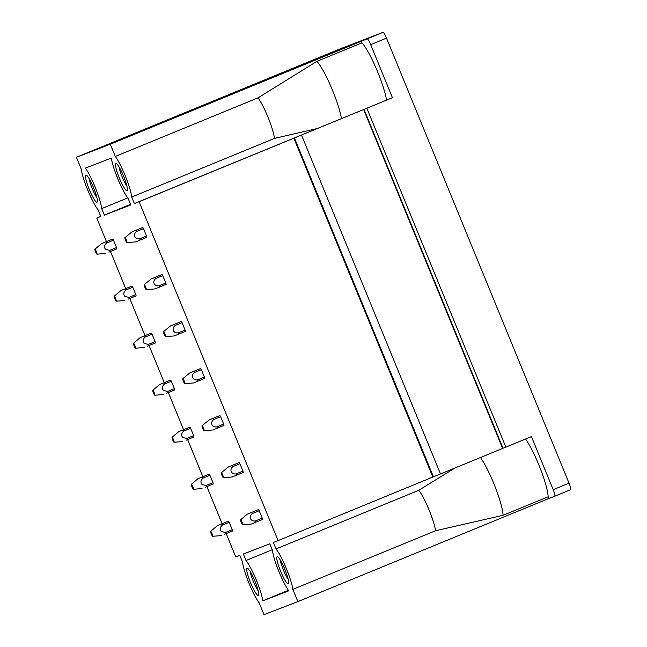 <?xml version="1.0" encoding="UTF-8"?>
<svg xmlns="http://www.w3.org/2000/svg" width="647" height="647" viewBox="0 0 647 647"><rect width="100%" height="100%" fill="white"/><g stroke="black" fill="none" stroke-linecap="round" stroke-linejoin="round"><path stroke-width="0.97" d="M242.69 88.971L340.273 48.808A6.672 1.051 67.7 0 1 340.273 48.808L383.008 32.35A6.672 1.051 67.7 0 1 386.518 38.141L569.045 483.172A6.672 1.051 67.7 0 1 570.589 489.722L554.754 496.225M119.072 166.942A12.002 1.901 -112.3 0 0 124.515 182.001A12.002 1.901 -112.3 0 0 126.893 185.964M89.06 178.499A12.002 1.901 -112.3 0 0 94.502 193.566A12.002 1.901 -112.3 0 0 96.88 197.529M126.424 184.201A14.671 2.321 67.7 0 1 127.297 190.339A14.671 2.321 67.7 0 1 122.218 184.322A14.671 2.321 67.7 0 1 116.468 169.943A14.671 2.321 67.7 0 1 116.29 163.545A14.671 2.321 67.7 0 1 120.019 168.592A14.671 2.321 -112.3 0 1 126.424 184.201M90.669 181.403A14.671 2.321 67.7 0 1 97.285 201.896A14.671 2.321 67.7 0 1 92.206 195.879A14.671 2.321 67.7 0 1 86.463 181.5A14.671 2.321 67.7 0 1 86.277 175.102A14.671 2.321 67.7 0 1 90.669 181.403M293.835 138.167L432.827 477.057L278.097 540.617L139.105 201.718L392.446 97.713L370.682 44.651L386.518 38.141M432.827 477.057L433.417 476.831L294.425 137.932M301.502 135.053L440.494 473.952L433.417 476.831M440.494 473.952L502.63 448.428L363.638 109.529M502.63 448.428L503.018 448.274L364.026 109.375M278.097 540.617L273.349 542.445L276.01 548.947A25.346 4.011 -112.3 0 1 292.848 589.377L297.863 601.605L263.992 614.65L259.156 602.858A25.346 4.011 -112.3 0 1 248.885 583.02A25.346 4.011 -112.3 0 1 242.544 562.073L239.794 555.377L235.759 556.93L226.199 533.621M272.468 550.306A25.346 4.011 -112.3 0 0 288.797 590.808L262.819 600.812A25.346 4.011 -112.3 0 0 246.006 560.512L243.337 554.002L269.807 543.812L272.468 550.306M246.006 560.512L272.233 549.732M143.497 228.609L136.663 231.416L135.951 230.267L131.939 231.893L142.793 227.453A6.672 1.051 67.7 0 1 143.497 228.609L146.529 236.018A6.672 1.051 67.7 0 1 146.845 237.328L135.676 241.897L126.933 242.576A2.669 0.421 -112.3 0 0 127.03 242.431A2.669 0.421 -112.3 0 0 126.165 239.536A2.669 0.421 -112.3 0 0 124.911 237.651A2.669 0.421 -112.3 0 0 124.863 237.781A2.669 0.421 -112.3 0 0 125.672 240.547A2.669 0.421 -112.3 0 0 126.933 242.576M162.777 275.63L155.951 278.436L155.24 277.288L151.22 278.914L162.082 274.474A6.672 1.051 67.7 0 1 162.777 275.63L165.818 283.038A6.672 1.051 67.7 0 1 166.125 284.348L154.965 288.918L146.222 289.597A2.669 0.421 -112.3 0 0 146.311 289.452A2.669 0.421 -112.3 0 0 145.446 286.556A2.669 0.421 -112.3 0 0 144.2 284.672A2.669 0.421 -112.3 0 0 144.144 284.801A2.669 0.421 -112.3 0 0 144.96 287.567A2.669 0.421 -112.3 0 0 146.222 289.597M182.066 322.651L175.232 325.457L174.52 324.309L170.509 325.934L181.362 321.494A6.672 1.051 67.7 0 1 182.066 322.651L185.107 330.059A6.672 1.051 67.7 0 1 185.414 331.369L178.669 334.143L178.354 332.833M201.354 369.68L194.521 372.478L193.809 371.329L189.789 372.955L200.651 368.515A6.672 1.051 67.7 0 1 201.354 369.68L204.387 377.08A6.672 1.051 67.7 0 1 204.695 378.39L197.958 381.164L197.642 379.854M220.635 416.7L213.801 419.499L213.089 418.35L209.078 419.976L219.931 415.536A6.672 1.051 67.7 0 1 220.635 416.7L223.676 424.1A6.672 1.051 67.7 0 1 223.983 425.411L217.238 428.185L216.923 426.874L223.676 424.1M239.924 463.721L233.09 466.527L232.378 465.371L228.359 466.997L239.22 462.556A6.672 1.051 67.7 0 1 239.924 463.721L242.957 471.121A6.672 1.051 67.7 0 1 243.264 472.431L236.527 475.205L236.212 473.895L242.957 471.121M240.619 519.776A2.669 0.421 67.7 0 1 241.873 521.668A2.669 0.421 67.7 0 1 242.738 524.555A2.669 0.421 67.7 0 1 242.641 524.701A2.669 0.421 67.7 0 1 241.38 522.679A2.669 0.421 67.7 0 1 240.571 519.905A2.669 0.421 67.7 0 1 240.619 519.776L247.219 514.195L258.501 509.577A6.672 1.051 67.7 0 1 259.204 510.742L262.245 518.142A6.672 1.051 67.7 0 1 262.553 519.452L255.8 522.226A6.68 1.059 67.7 0 0 255.492 520.916C250.551 521.733 248.246 516.508 252.37 513.548L259.204 510.742M112.78 239.018L104.814 242.261L112.78 239.018A6.672 1.051 67.7 0 1 113.484 240.174L116.525 247.575A6.672 1.051 67.7 0 1 116.832 248.885L108.866 252.128M132.069 286.039L124.103 289.282L132.069 286.039A6.672 1.051 67.7 0 1 132.772 287.195L135.805 294.595A6.672 1.051 67.7 0 1 136.121 295.905L128.146 299.149M151.349 333.059L143.383 336.303L151.349 333.059A6.672 1.051 67.7 0 1 152.053 334.216L155.094 341.616A6.672 1.051 67.7 0 1 155.401 342.926L147.435 346.169M170.638 380.08L162.672 383.323L170.638 380.08A6.672 1.051 67.7 0 1 171.342 381.237L174.375 388.645A6.672 1.051 67.7 0 1 174.69 389.947L166.716 393.198M189.919 427.101L181.953 430.344L189.919 427.101A6.672 1.051 67.7 0 1 190.622 428.257L193.663 435.666A6.672 1.051 67.7 0 1 193.971 436.976L186.004 440.219M209.207 474.122L201.241 477.365L209.207 474.122A6.672 1.051 67.7 0 1 209.911 475.278L212.944 482.686A6.672 1.051 67.7 0 1 213.259 483.996L205.285 487.24M228.488 521.142L220.522 524.385L228.488 521.142A6.672 1.051 67.7 0 1 229.192 522.299L232.233 529.707A6.672 1.051 67.7 0 1 232.54 531.017L224.574 534.26M250.324 571.697A12.002 1.901 -112.3 0 0 251.4 576.113A12.002 1.901 -112.3 0 0 258.145 590.727M248.133 576.065A14.671 2.321 -112.3 0 0 254.158 590.379A14.671 2.321 -112.3 0 0 258.549 595.094A14.671 2.321 -112.3 0 0 257.271 587.622A14.671 2.321 -112.3 0 0 247.542 568.301A14.671 2.321 -112.3 0 0 248.133 576.065M288.15 579.17A12.002 1.901 67.7 0 1 281.413 564.556A12.002 1.901 67.7 0 1 280.337 560.14M288.433 590.29L262.819 600.812M366.857 108.227L505.849 447.126L503.018 448.274M130.581 204.339L104.353 215.111L130.815 204.921L128.146 198.419A25.346 4.011 67.7 0 1 111.333 158.111L85.355 168.115A25.346 4.011 67.7 0 1 101.684 208.609L127.75 197.901M104.353 215.111L101.684 208.609M139.105 201.718L134.358 203.554L131.697 197.052A25.346 4.011 -112.3 0 0 115.295 156.453L110.281 144.224L367.164 38.852A6.672 1.051 67.7 0 1 370.682 44.651M222.139 523.722L206.911 486.601M202.851 476.702L187.63 439.58M183.57 429.681L168.341 392.559M164.281 382.66L149.061 345.538M145.001 335.639L129.772 298.518M125.712 288.619L110.491 251.489M106.431 241.59L96.767 218.031L100.77 216.389M110.281 144.224L76.411 157.278L340.273 48.808M76.411 157.278L81.247 169.061A25.346 4.011 67.7 0 0 87.83 190.323A25.346 4.011 67.7 0 0 98.053 209.774L100.803 216.478L96.767 218.031M281.283 561.79A14.671 2.321 -112.3 0 0 277.555 556.743A14.671 2.321 -112.3 0 0 278.145 564.507A14.671 2.321 -112.3 0 0 284.17 578.822A14.671 2.321 -112.3 0 0 288.562 583.537A14.671 2.321 -112.3 0 0 287.689 577.407A14.671 2.321 -112.3 0 0 281.283 561.79M505.849 447.126L531.438 436.612L553.201 489.682A6.672 1.051 67.7 0 1 554.754 496.233A6.672 1.051 67.7 0 1 554.746 496.233L548.842 498.505L548.138 496.791A35.48 5.613 -112.3 0 0 540.342 468.695A35.48 5.613 -112.3 0 0 525.582 439.014M297.863 601.605L548.842 498.505M292.848 589.368L435.577 530.734L503.059 515.303L548.138 496.791M276.01 548.947L418.746 490.313L454.914 468.024M134.358 203.554L392.446 97.713M386.51 100.002A35.48 5.613 -112.3 0 0 376.247 68.582A35.48 5.613 -112.3 0 0 361.964 42.848L361.261 41.133M115.295 156.461L258.032 97.826L316.884 61.368L361.964 42.848M131.697 197.052L274.425 138.418L316.731 128.64M418.746 490.313A25.346 4.011 67.7 0 1 435.585 530.742M480.495 457.518A35.48 5.613 67.7 0 1 495.254 487.191A35.48 5.613 67.7 0 1 503.059 515.303M341.43 118.522A35.48 5.613 -112.3 0 0 331.167 87.094A35.48 5.613 -112.3 0 0 316.884 61.368M274.425 138.418A25.346 4.011 -112.3 0 0 258.032 97.818M247.647 514.017L251.659 512.392L252.37 513.548M242.641 524.701L251.384 524.021L255.8 522.226M258.501 509.577L251.659 512.392M262.245 518.142L255.492 520.916M210.615 531.357A2.669 0.421 -112.3 0 0 210.987 533.257A2.669 0.421 -112.3 0 0 212.645 536.282A2.669 0.421 -112.3 0 0 212.313 534.365A2.669 0.421 -112.3 0 0 210.615 531.357L217.263 525.736L220.522 524.385M232.233 529.707L225.447 532.489A6.672 1.051 67.7 0 1 225.754 533.799M229.192 522.299L222.406 525.089C219.915 527.248 219.559 529.408 221.339 531.551L225.447 532.489M221.703 523.933A6.672 1.051 67.7 0 1 222.406 525.089M191.334 484.336A2.669 0.421 -112.3 0 0 191.706 486.237A2.669 0.421 -112.3 0 0 193.356 489.261A2.669 0.421 -112.3 0 0 193.032 487.345A2.669 0.421 -112.3 0 0 191.334 484.336L197.982 478.715L201.241 477.365M212.944 482.686L206.158 485.468A6.672 1.051 67.7 0 1 206.466 486.779M209.911 475.278L203.126 478.068C200.627 480.228 200.279 482.387 202.058 484.53L206.158 485.468M202.422 476.912A6.672 1.051 67.7 0 1 203.126 478.068M221.282 472.884A2.669 0.421 -112.3 0 0 222.099 475.65A2.669 0.421 -112.3 0 0 223.361 477.68A2.669 0.421 -112.3 0 0 223.45 477.535A2.669 0.421 -112.3 0 0 222.584 474.647A2.669 0.421 -112.3 0 0 221.339 472.755A2.669 0.421 -112.3 0 0 221.282 472.884M232.378 465.371L239.22 462.556M223.361 477.68L232.103 477.001L236.527 475.205M233.09 466.527C228.957 469.487 231.262 474.704 236.204 473.895M221.339 472.755L228.359 466.997M172.045 437.315A2.669 0.421 -112.3 0 0 172.417 439.216A2.669 0.421 -112.3 0 0 174.075 442.241A2.669 0.421 -112.3 0 0 173.744 440.324A2.669 0.421 -112.3 0 0 172.045 437.315L178.693 431.695L181.953 430.344M193.663 435.666L186.878 438.448A6.672 1.051 67.7 0 1 187.185 439.758M190.622 428.257L183.837 431.048C181.346 433.207 180.99 435.366 182.769 437.509L186.878 438.448M183.133 429.883A6.672 1.051 67.7 0 1 183.837 431.048M202.001 425.863A2.669 0.421 -112.3 0 0 202.81 428.629A2.669 0.421 -112.3 0 0 204.072 430.659A2.669 0.421 -112.3 0 0 204.169 430.514A2.669 0.421 -112.3 0 0 203.304 427.627A2.669 0.421 -112.3 0 0 202.05 425.734A2.669 0.421 -112.3 0 0 202.001 425.863M213.089 418.35L219.931 415.536M204.072 430.659L212.814 429.98L217.238 428.185M213.801 419.499C209.677 422.467 211.981 427.683 216.915 426.874M202.05 425.734L209.078 419.976M152.765 390.295A2.669 0.421 -112.3 0 0 153.129 392.195A2.669 0.421 -112.3 0 0 154.787 395.22A2.669 0.421 -112.3 0 0 154.463 393.303A2.669 0.421 -112.3 0 0 152.765 390.295L159.413 384.674L162.672 383.323M174.375 388.645L167.589 391.427A6.672 1.051 67.7 0 1 167.896 392.737M171.342 381.237L164.556 384.027C162.057 386.186 161.71 388.346 163.489 390.489L167.589 391.427M163.853 382.862A6.672 1.051 67.7 0 1 164.556 384.027M182.713 378.843A2.669 0.421 -112.3 0 0 183.53 381.609A2.669 0.421 -112.3 0 0 184.791 383.639A2.669 0.421 -112.3 0 0 184.88 383.493A2.669 0.421 -112.3 0 0 184.015 380.598A2.669 0.421 -112.3 0 0 182.769 378.713A2.669 0.421 -112.3 0 0 182.713 378.843M193.809 371.329L200.651 368.515M194.521 372.478C190.388 375.446 192.693 380.662 197.634 379.854L204.387 377.08M184.791 383.639L193.534 382.959L197.958 381.164M182.769 378.713L189.789 372.955M133.476 343.274A2.669 0.421 -112.3 0 0 133.848 345.175A2.669 0.421 -112.3 0 0 135.506 348.199A2.669 0.421 -112.3 0 0 135.174 346.282A2.669 0.421 -112.3 0 0 133.476 343.274L140.124 337.653L143.383 336.303M155.094 341.616L148.309 344.406A6.672 1.051 67.7 0 1 148.616 345.716M152.053 334.216L145.268 337.006C142.777 339.165 142.421 341.325 144.2 343.468L148.309 344.406M144.564 335.842A6.672 1.051 67.7 0 1 145.268 337.006M163.432 331.822A2.669 0.421 -112.3 0 0 164.241 334.588A2.669 0.421 -112.3 0 0 165.503 336.618A2.669 0.421 -112.3 0 0 165.6 336.472A2.669 0.421 -112.3 0 0 164.734 333.577A2.669 0.421 -112.3 0 0 163.481 331.693A2.669 0.421 -112.3 0 0 163.432 331.822M174.52 324.309L181.362 321.494M175.232 325.457C171.107 328.425 173.412 333.642 178.346 332.833L185.107 330.059M165.503 336.618L174.245 335.939L178.669 334.143M163.481 331.693L170.509 325.934M114.195 296.253A2.669 0.421 -112.3 0 0 114.559 298.154A2.669 0.421 -112.3 0 0 116.217 301.178A2.669 0.421 -112.3 0 0 115.894 299.262A2.669 0.421 -112.3 0 0 114.195 296.253L120.843 290.632L124.103 289.282M135.805 294.595L129.02 297.385A6.672 1.051 67.7 0 1 129.327 298.696M132.772 287.195L125.987 289.985C123.488 292.145 123.132 294.304 124.92 296.447L129.02 297.385M125.283 288.821A6.672 1.051 67.7 0 1 125.987 289.985M155.24 277.288L162.082 274.474M155.951 278.436C151.819 281.405 154.123 286.621 159.065 285.812L159.38 287.122M159.065 285.812L165.818 283.038M144.2 284.672L151.22 278.914M94.907 249.232A2.669 0.421 -112.3 0 0 95.279 251.133A2.669 0.421 -112.3 0 0 96.937 254.158A2.669 0.421 -112.3 0 0 96.605 252.233A2.669 0.421 -112.3 0 0 94.907 249.232L101.555 243.612L104.814 242.261M116.525 247.575L109.739 250.365A6.672 1.051 67.7 0 1 110.047 251.675M113.484 240.174L106.698 242.965C104.207 245.124 103.852 247.283 105.631 249.418L109.739 250.365M105.995 241.8A6.672 1.051 67.7 0 1 106.698 242.965M135.951 230.267L142.793 227.453M136.663 231.416C132.538 234.384 134.843 239.6 139.776 238.792L140.092 240.102M139.776 238.792L146.529 236.018M124.911 237.651L131.939 231.893M367.164 38.852L383.008 32.35M553.201 489.682L569.045 483.172M554.754 496.233L570.589 489.722M212.645 536.282L221.314 535.611M193.356 489.261L202.026 488.59M174.075 442.241L182.745 441.569M154.787 395.22L163.456 394.549M135.506 348.199L144.176 347.528M116.217 301.178L124.887 300.507M96.937 254.158L105.607 253.487"/></g></svg>
